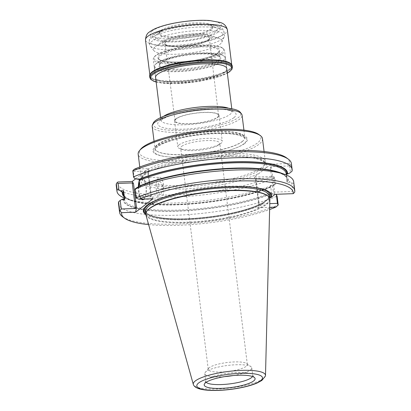 <?xml version="1.0" encoding="UTF-8"?>
<svg xmlns="http://www.w3.org/2000/svg" width="411" height="411" viewBox="0 0 411 411"><rect width="100%" height="100%" fill="white"/><g stroke="black" fill="none" stroke-linecap="round" stroke-linejoin="round"><path stroke-width="0.31" stroke-dasharray="2.06 1.54" d="M221.586 52.814A35.017 7.994 -7.1 0 1 179.401 62.862A35.017 7.994 -7.1 0 1 154.803 56.343A35.017 7.994 -7.1 0 1 187.822 46.063A35.017 7.994 -7.1 0 1 222.361 47.928A35.017 7.994 -7.1 0 1 221.586 52.814M163.588 40.982A25.107 5.733 172.9 0 0 188.418 45.744A25.107 5.733 172.9 0 0 209.564 34.986A25.107 5.733 172.9 0 0 186.378 34.447A25.107 5.733 172.9 0 0 164.03 40.658A25.107 5.733 172.9 0 0 163.588 40.982M155.43 46.551A34.524 7.881 -7.1 0 1 156.041 46.109A34.524 7.881 -7.1 0 1 186.764 37.565A34.524 7.881 -7.1 0 1 218.647 38.31A34.524 7.881 -7.1 0 1 221.817 42.22A34.524 7.881 -7.1 0 1 220.055 44.224A34.524 7.881 -7.1 0 1 184.734 53.651A34.524 7.881 -7.1 0 1 153.93 50.676A34.524 7.881 -7.1 0 1 155.43 46.551M258.786 134.443A61.203 13.974 -7.1 0 1 257.435 142.982A61.203 13.974 -7.1 0 1 183.712 160.537A61.203 13.974 -7.1 0 1 140.711 149.147M262.48 138.692A62.636 14.303 -7.1 0 1 258.951 144.318A62.636 14.303 -7.1 0 1 190.683 161.806A62.636 14.303 -7.1 0 1 138.173 154.176M244.73 143.439A47.63 10.876 -7.1 0 1 232.739 149.142A47.63 10.876 -7.1 0 1 169.568 157.012A47.63 10.876 -7.1 0 1 160.66 143.68A47.63 10.876 -7.1 0 1 221.19 132.753A47.63 10.876 -7.1 0 1 244.73 143.439M261.812 167.292A62.636 14.303 -7.1 0 1 195.482 184.611A62.636 14.303 -7.1 0 1 141.266 178.025A62.636 14.303 -7.1 0 1 141.035 177.151A62.636 14.303 -7.1 0 1 201.421 155.214A62.636 14.303 -7.1 0 1 265.342 161.667A62.636 14.303 -7.1 0 1 265.331 162.571A62.636 14.303 -7.1 0 1 261.812 167.292M286.446 157.783A86.469 19.743 172.9 0 1 289.365 163.527L270.967 164.189L254.286 177.095L272.683 176.427A86.469 19.743 172.9 0 1 174.994 194.896A86.469 19.743 172.9 0 1 117.849 182.011M135.615 178.852L148.885 168.592L134.531 169.111M275.108 194.326L273.33 191.521L274.574 192.127L292.802 191.469L294.482 192.476M145.838 214.578A64.563 14.745 172.9 0 0 198.641 218.924A64.563 14.745 172.9 0 0 261.822 204.596L262.675 203.368L269.59 198.02M261.822 204.596L257.718 207.776L258.545 202.952L259.197 204.02L269.77 203.64M254.286 177.095L255.58 179.129L256.012 178.461L259.197 204.02M289.365 163.527A242.916 195.24 -32.4 0 1 290.459 164.765L289.616 165.916L271.388 166.573L270.361 167.698L270.967 164.189M116.236 185.412A88.262 20.154 172.9 0 0 178.035 196.946A88.262 20.154 172.9 0 0 274.836 178.02A506.712 133.005 79.2 0 0 274.471 177.126L274.24 177.804L256.012 178.461M274.471 177.126A242.916 116.796 9.8 0 0 272.683 176.427M136.267 198.179L136.627 197.1L150.811 196.592L151.248 195.924L153.026 198.724M148.885 168.592L148.279 172.101L147.626 171.033L150.811 196.592M143.968 199.052A11.118 3.899 -92.1 0 0 144.071 198.929A11.118 3.899 -92.1 0 0 146.136 188.536A11.118 3.899 -92.1 0 0 143.326 178.323A11.118 3.899 -92.1 0 0 140.901 177.937A11.118 3.899 -92.1 0 0 139.231 180.83M138.337 186.866A11.118 3.899 -92.1 0 0 141.266 199.15M134.274 178.179L133.447 171.546L132.994 170.437M133.447 171.546L147.626 171.033M290.459 164.765A506.712 417.638 102.9 0 1 291.317 165.273A88.262 20.154 172.9 0 0 291.409 163.593M257.718 207.776L269.678 207.344M148.628 224.606A86.469 19.743 172.9 0 0 269.621 209.538M268.948 191.778A64.024 14.621 172.9 0 0 268.666 191.562A64.024 14.621 172.9 0 0 205.521 188.151A64.024 14.621 172.9 0 0 145.145 206.949A64.024 14.621 172.9 0 0 144.924 207.226M145.807 213.612A64.024 14.621 172.9 0 0 199.083 218.231A64.024 14.621 172.9 0 0 262.675 203.368M270.551 185.366L270.777 187.159L270.032 186.99L270.551 185.366L273.839 185.248A3044.94 2765.727 52.3 0 0 275.067 184.441L274.24 177.804M275.067 184.441A549.368 144.199 79.2 0 0 275.565 183.902L274.836 178.02M276.362 194.814A3045.114 2765.886 52.3 0 0 274.944 194.1A215.03 55.131 3.6 0 0 271.671 193.596L270.859 193.617L271.656 194.218L274.944 194.1M271.656 194.218L271.435 192.425L270.859 193.617M273.839 185.248A215.02 140.172 -20.8 0 1 270.839 186.943L270.171 186.918C251.47 195.014 217.044 201.976 186.301 203.846C151.587 206.224 124.343 201.78 123.747 193.982A81.871 18.695 -7.1 0 0 181.004 204.683A81.871 18.695 -7.1 0 0 270.777 187.159L271.435 192.425A81.871 18.695 172.9 0 1 181.657 209.954A81.871 18.695 172.9 0 1 124.405 199.248L124.461 197.979M124.245 197.974A88.262 20.154 172.9 0 0 125.535 198.477A88.262 20.154 172.9 0 0 275.565 183.902M143.881 199.052A10.763 3.771 -92.1 0 0 144.348 198.59A10.763 3.771 -92.1 0 0 146.347 188.531A10.763 3.771 -92.1 0 0 143.629 178.641A10.763 3.771 -92.1 0 0 142.191 177.912A10.763 3.771 -92.1 0 0 141.281 178.271A10.763 3.771 -92.1 0 0 139.386 182.073M138.81 186.599A10.763 3.771 -92.1 0 0 142.021 199.119M136.627 197.1L135.563 188.551M139.791 186.049L140.598 186.003L140.079 187.627L136.791 187.745M140.079 187.627L139.879 186.013M139.776 179.376L138.975 178.77L139.052 179.391M138.975 178.77L135.692 178.893M291.317 165.273L292.051 171.151M289.616 165.916L290.443 172.548M286.729 174.079L285.928 173.473L287.032 182.33L290.32 182.212A3045.114 2765.886 -127.7 0 1 291.738 182.921L292.802 191.469M285.928 173.473L289.216 173.355M291.738 182.921A549.368 452.794 102.9 0 1 293.572 183.378L294.672 192.214M122.617 216.741A88.262 20.154 172.9 0 0 191.459 223.271A88.262 20.154 172.9 0 0 278.19 204.961M270.839 186.943A83.269 19.014 -7.1 0 1 130.354 200.239A83.269 19.014 -7.1 0 1 124.086 196.73M123.11 198.95A83.269 19.014 172.9 0 0 178.174 211.131A83.269 19.014 172.9 0 0 271.671 193.596M118.491 203.517A88.262 20.154 172.9 0 0 180.29 215.051A88.262 20.154 172.9 0 0 277.091 196.124M161.328 198.431A10.763 3.771 87.9 0 1 160.424 198.79A10.763 3.771 87.9 0 1 156.262 188.171A10.763 3.771 87.9 0 1 159.648 177.285A10.763 3.771 87.9 0 1 163.727 186.584A10.763 3.771 87.9 0 1 161.328 198.431M293.572 183.378A88.262 20.154 172.9 0 0 293.665 181.698M287.032 182.33L287.551 180.706L288.352 180.696A215.03 140.182 -20.8 0 1 290.32 182.212M288.352 180.696A83.269 19.014 172.9 0 0 280.281 172.754M139.858 185.834L140.464 186.075C160.989 177.141 200.666 169.707 233.34 168.7C249.564 168.166 262.655 168.936 272.627 171.007C284.715 173.74 286.873 177.192 286.888 179.011A81.871 18.695 172.9 0 0 277.435 171.834M286.169 175.014L286.231 173.745A81.871 18.695 -7.1 0 1 286.154 175.271L286.333 174.588M286.39 175.014L286.888 179.011A81.871 18.695 172.9 0 1 286.806 180.537L287.551 180.706M147.467 210.447A62.097 14.18 172.9 0 0 146.162 213.961A62.097 14.18 172.9 0 0 209.533 220.358A62.097 14.18 172.9 0 0 269.4 198.611A62.097 14.18 172.9 0 0 267.273 195.523M160.788 194.1A6.278 2.199 87.9 0 1 157.958 189.646A6.278 2.199 87.9 0 1 159.278 181.975A6.278 2.199 87.9 0 1 161.225 183.08A6.278 2.199 87.9 0 1 161.58 192.898A6.278 2.199 87.9 0 1 160.788 194.1M269.873 199.438A62.498 14.272 -7.1 0 1 266.328 204.565A62.498 14.272 -7.1 0 1 199.258 221.925A62.498 14.272 -7.1 0 1 145.905 214.881M265.408 376.044A36.384 8.307 -7.1 0 1 263.43 378.469A36.384 8.307 -7.1 0 1 225.562 388.472A36.384 8.307 -7.1 0 1 193.555 384.994M252.503 376.517A23.674 5.405 172.9 0 0 252.724 375.577A23.674 5.405 172.9 0 0 252.554 375.084A23.674 5.405 172.9 0 0 231.768 372.792A23.674 5.405 172.9 0 0 207.077 379.302A23.674 5.405 172.9 0 0 205.783 380.91A23.674 5.405 172.9 0 0 205.741 381.429A23.674 5.405 172.9 0 0 206.183 382.287M233.222 375.551A23.674 5.405 172.9 0 0 251.763 367.886A23.674 5.405 172.9 0 0 250.951 366.71A23.674 5.405 172.9 0 0 229.153 365.266A23.674 5.405 172.9 0 0 206.117 371.611A23.674 5.405 172.9 0 0 205.279 372.397A23.674 5.405 172.9 0 0 204.781 373.738A23.674 5.405 172.9 0 0 224.642 376.62M209.363 367.634A19.697 4.495 172.9 0 0 208.665 368.287A19.697 4.495 172.9 0 0 208.249 369.402A19.697 4.495 172.9 0 0 228.352 371.431A19.697 4.495 172.9 0 0 247.34 364.531A19.697 4.495 172.9 0 0 246.662 363.555A19.697 4.495 172.9 0 0 228.526 362.353A19.697 4.495 172.9 0 0 209.363 367.634M181.79 146.275A19.697 4.495 -7.1 0 1 203.255 140.778A19.697 4.495 -7.1 0 1 219.767 143.177A19.697 4.495 -7.1 0 1 218.657 144.949A19.697 4.495 -7.1 0 1 218.308 145.201A19.697 4.495 -7.1 0 1 200.779 150.077A19.697 4.495 -7.1 0 1 182.592 149.65A19.697 4.495 -7.1 0 1 180.681 148.047A19.697 4.495 -7.1 0 1 181.79 146.275M242.279 141.446A45.282 10.342 -7.1 0 1 196.967 153.714A45.282 10.342 -7.1 0 1 155.923 150.323A45.282 10.342 -7.1 0 1 154.957 148.571A45.282 10.342 -7.1 0 1 157.511 144.502A45.282 10.342 -7.1 0 1 206.867 131.859A45.282 10.342 -7.1 0 1 244.833 137.377A45.282 10.342 -7.1 0 1 244.329 139.314A45.282 10.342 -7.1 0 1 242.279 141.446M166.301 41.747A22.322 5.096 172.9 0 0 165.042 43.756A22.322 5.096 172.9 0 0 165.186 44.193A22.322 5.096 172.9 0 0 187.822 46.053A22.322 5.096 172.9 0 0 209.312 38.696A22.322 5.096 172.9 0 0 209.348 38.238A22.322 5.096 172.9 0 0 190.642 35.516A22.322 5.096 172.9 0 0 166.301 41.747M165.237 40.92A23.345 5.333 172.9 0 0 191.321 44.917A23.345 5.333 172.9 0 0 204.699 34.565A23.345 5.333 172.9 0 0 165.237 40.92M176.278 118.846A21.927 5.004 172.9 0 0 175.04 120.819A21.927 5.004 172.9 0 0 197.419 123.074A21.927 5.004 172.9 0 0 218.554 115.399A21.927 5.004 172.9 0 0 200.183 112.722A21.927 5.004 172.9 0 0 176.278 118.846M175.816 118.861A22.42 5.117 172.9 0 0 174.552 120.875A22.42 5.117 172.9 0 0 197.429 123.182A22.42 5.117 172.9 0 0 219.042 115.332A22.42 5.117 172.9 0 0 200.249 112.604A22.42 5.117 172.9 0 0 175.816 118.861M179.052 144.852A22.42 5.117 172.9 0 0 177.788 146.866A22.42 5.117 172.9 0 0 179.967 148.69A22.42 5.117 172.9 0 0 200.666 149.172A22.42 5.117 172.9 0 0 220.62 143.624A22.42 5.117 172.9 0 0 222.279 141.322A22.42 5.117 172.9 0 0 203.486 138.594A22.42 5.117 172.9 0 0 179.052 144.852M156.298 63.695A35.87 8.189 172.9 0 0 155.034 64.892A35.87 8.189 172.9 0 0 154.274 66.921A35.87 8.189 172.9 0 0 190.884 70.615A35.87 8.189 172.9 0 0 225.464 58.054A35.87 8.189 172.9 0 0 224.231 56.271A35.87 8.189 172.9 0 0 191.197 54.082A35.87 8.189 172.9 0 0 156.298 63.695M156.735 63.16A35.331 8.066 172.9 0 0 155.492 64.332A35.331 8.066 172.9 0 0 190.802 69.973A35.331 8.066 172.9 0 0 223.651 55.845A35.331 8.066 172.9 0 0 191.115 53.692A35.331 8.066 172.9 0 0 156.735 63.16M152.193 126.388A45.282 10.342 172.9 0 0 198.41 131.052A45.282 10.342 172.9 0 0 242.069 115.193M153.241 123.12A44.249 10.105 172.9 0 0 198.164 129.085A44.249 10.105 172.9 0 0 240.25 112.28M222.536 53.651A35.911 8.199 -7.1 0 1 183.393 63.674A35.911 8.199 -7.1 0 1 153.282 59.302A35.911 8.199 -7.1 0 1 154.038 57.268A35.911 8.199 -7.1 0 1 187.904 46.726A35.911 8.199 -7.1 0 1 223.327 48.637A35.911 8.199 -7.1 0 1 224.56 50.425A35.911 8.199 -7.1 0 1 222.536 53.651M222.336 38.865A37.663 8.6 -7.1 0 1 183.809 49.15A37.663 8.6 -7.1 0 1 150.2 45.904A37.663 8.6 -7.1 0 1 149.712 44.789A37.663 8.6 -7.1 0 1 186.024 31.601A37.663 8.6 -7.1 0 1 224.457 35.48A37.663 8.6 -7.1 0 1 224.257 36.677A37.663 8.6 -7.1 0 1 222.336 38.865M226.831 69.027A35.911 8.199 -7.1 0 1 224.802 71.843A35.911 8.199 -7.1 0 1 186.537 81.794A35.911 8.199 -7.1 0 1 155.646 77.895M211.095 29.844A26.9 6.144 -7.1 0 1 181.775 37.355A26.9 6.144 -7.1 0 1 159.221 34.077A26.9 6.144 -7.1 0 1 161.215 31.313A26.9 6.144 -7.1 0 1 185.155 24.66A26.9 6.144 -7.1 0 1 210 25.241A26.9 6.144 -7.1 0 1 212.61 27.429A26.9 6.144 -7.1 0 1 211.095 29.844M210.971 28.832A26.9 6.144 -7.1 0 1 181.652 36.343A26.9 6.144 -7.1 0 1 159.098 33.065A26.9 6.144 -7.1 0 1 185.032 23.643A26.9 6.144 -7.1 0 1 212.487 26.412A26.9 6.144 -7.1 0 1 210.971 28.832M215.513 32.15A31.298 7.146 -7.1 0 1 175.137 41.239A31.298 7.146 -7.1 0 1 157.485 33.856A31.298 7.146 -7.1 0 1 185.34 26.114A31.298 7.146 -7.1 0 1 214.239 26.787A31.298 7.146 -7.1 0 1 215.513 32.15M149.655 76.23A41.609 9.499 172.9 0 0 192.117 80.52A41.609 9.499 172.9 0 0 232.23 65.945M218.02 52.942A31.205 7.126 -7.1 0 1 165.268 61.439A31.205 7.126 -7.1 0 1 183.152 47.609A31.205 7.126 -7.1 0 1 218.02 52.942M233.844 117.726A39.456 9.011 -7.1 0 1 167.143 128.468A39.456 9.011 -7.1 0 1 189.759 110.98A39.456 9.011 -7.1 0 1 233.844 117.726M228.722 108.283A35.87 8.189 -7.1 0 1 232.076 111.16A35.87 8.189 -7.1 0 1 230.057 114.381A35.87 8.189 -7.1 0 1 190.961 124.394A35.87 8.189 -7.1 0 1 160.891 120.027A35.87 8.189 -7.1 0 1 162.915 116.801A35.87 8.189 -7.1 0 1 163.439 116.416M145.186 173.123A62.184 14.2 172.9 0 0 141.913 179.581A62.184 14.2 172.9 0 0 195.739 186.121A62.184 14.2 172.9 0 0 261.591 168.926A62.184 14.2 172.9 0 0 265.085 164.241A62.184 14.2 172.9 0 0 214.876 155.615A62.184 14.2 172.9 0 0 145.186 173.123M265.3 168.572A63.571 14.519 172.9 0 0 220.81 156.668A63.571 14.519 172.9 0 0 144.107 174.916A63.571 14.519 172.9 0 0 178.821 189.142A63.571 14.519 172.9 0 0 259.952 172.712M255.58 179.129L258.545 202.952M270.361 167.698L273.33 191.521M148.279 172.101L151.248 195.924M146.162 213.961L146.008 212.749A62.996 14.385 172.9 0 0 209.107 216.931A62.996 14.385 172.9 0 0 269.251 197.383M252.287 187.282A62.996 14.385 172.9 0 0 159.977 198.78M271.388 166.573L274.574 192.127M145.818 211.197A62.097 14.18 172.9 0 0 209.189 217.594A62.097 14.18 172.9 0 0 269.056 195.847L268.116 198.498L264.735 201.493C256.392 207.324 235.097 213.458 212.189 216.505C192.867 219.042 176.355 219.546 162.653 218.015C151.88 216.53 146.27 214.254 145.818 211.197M124.399 198.184A81.871 18.695 172.9 0 0 124.405 199.248L124.297 198.405M270.171 186.969A82.585 18.86 -7.1 0 1 185.027 203.943A82.585 18.86 -7.1 0 1 123.968 195.749M123.778 198.929A82.585 18.86 172.9 0 0 178.4 210.956A82.585 18.86 172.9 0 0 270.998 193.622M287.679 180.717A82.585 18.86 172.9 0 0 233.058 168.69A82.585 18.86 172.9 0 0 140.459 186.024M242.161 141.641A45.133 10.306 172.9 0 0 244.201 139.519A45.133 10.306 172.9 0 0 210.838 131.808A45.133 10.306 172.9 0 0 157.675 144.687A45.133 10.306 172.9 0 0 156.093 150.493A45.133 10.306 172.9 0 0 196.997 153.868A45.133 10.306 172.9 0 0 242.161 141.641M156.478 146.907A46.7 10.665 172.9 0 0 170.195 157.059A46.7 10.665 172.9 0 0 232.138 149.342A46.7 10.665 172.9 0 0 243.898 143.752A46.7 10.665 172.9 0 0 215.641 133.38A46.7 10.665 172.9 0 0 156.478 146.907M217.434 53.661A30.486 6.961 -7.1 0 1 184.205 62.169A30.486 6.961 -7.1 0 1 158.646 58.46A30.486 6.961 -7.1 0 1 160.362 55.716A30.486 6.961 -7.1 0 1 193.591 47.208A30.486 6.961 -7.1 0 1 219.155 50.923A30.486 6.961 -7.1 0 1 217.434 53.661M160.598 63.022A31.205 7.126 172.9 0 0 195.466 68.354A31.205 7.126 172.9 0 0 213.35 54.524A31.205 7.126 172.9 0 0 160.598 63.022M161.184 62.302A30.486 6.961 172.9 0 0 159.463 65.041A30.486 6.961 172.9 0 0 190.581 68.18A30.486 6.961 172.9 0 0 219.972 57.504A30.486 6.961 172.9 0 0 194.413 53.79A30.486 6.961 172.9 0 0 161.184 62.302M218.118 32.053A34.077 7.783 -7.1 0 1 160.511 41.331A34.077 7.783 -7.1 0 1 180.039 26.227A34.077 7.783 -7.1 0 1 218.118 32.053M221.904 35.397A37.663 8.6 -7.1 0 1 180.855 45.914A37.663 8.6 -7.1 0 1 149.28 41.326A37.663 8.6 -7.1 0 1 185.592 28.138A37.663 8.6 -7.1 0 1 224.026 32.017A37.663 8.6 -7.1 0 1 221.904 35.397M145.504 40.037A41.249 9.417 172.9 0 0 187.601 44.285A41.249 9.417 172.9 0 0 227.37 29.839M152.219 30.948A35.87 8.189 172.9 0 0 192.297 37.082A35.87 8.189 172.9 0 0 212.857 21.187A35.87 8.189 172.9 0 0 152.219 30.948M150.005 74.643A41.249 9.417 172.9 0 0 149.928 75.557A41.249 9.417 172.9 0 0 192.024 79.806A41.249 9.417 172.9 0 0 231.794 65.359A41.249 9.417 172.9 0 0 231.501 64.496M150.596 73.8A41.46 9.468 172.9 0 0 192.091 80.34A41.46 9.468 172.9 0 0 230.72 63.823M149.81 77.504A41.609 9.499 172.9 0 0 192.276 81.789A41.609 9.499 172.9 0 0 232.39 67.219M156.149 81.938A40.889 9.335 172.9 0 0 192.343 82.323A40.889 9.335 172.9 0 0 227.334 73.071M164.03 40.658L156.041 46.109M209.564 34.986L218.647 38.31M160.593 117.618L160.819 120.675C160.233 120.515 162.345 119.252 167.159 116.888C171.808 114.998 177.773 113.338 185.063 111.91C196.222 109.809 206.805 108.848 216.808 109.023C221.894 109.162 225.896 109.598 228.829 110.343L232.307 111.771L231.778 108.751M139.771 167.005L141.035 177.151M264.078 151.52L265.342 161.667M141.266 178.025L141.913 179.581C142.334 179.535 139.93 179.16 144.811 174.665C155.343 165.659 199.525 156.165 231.46 156.411C247.473 156.375 258.216 158.127 263.682 161.672C265.095 163.337 265.563 164.195 265.085 164.241L265.331 162.571M145.145 206.949L144.687 207.504M268.666 191.562L269.246 191.988M258.534 203.347L255.488 178.898M143.629 178.641L143.326 178.323M144.348 198.59L144.071 198.929M151.335 196.155L148.289 171.706M130.354 200.239L125.535 198.477M142.966 199.422L160.424 198.79M142.191 177.912L159.648 177.285M269.251 197.398L269.4 198.611M161.58 192.898L163.563 187.909L161.225 183.08M205.783 380.91L204.488 383.869M252.554 375.084L254.537 377.637M204.781 373.738L205.741 381.429M251.763 367.886L252.724 375.577M208.665 368.287L205.279 372.397M246.662 363.555L250.951 366.71M247.34 364.531L219.767 143.177M208.249 369.402L180.681 148.047M155.923 150.323L156.093 150.493C154.752 150.385 155.25 149.121 157.593 146.701C160.942 144.148 167 141.687 175.769 139.314C195.734 133.832 225.757 131.828 238.154 135.044C246.949 137.952 244.165 138.322 244.201 139.519L244.329 139.314M169.568 157.012L170.195 157.059C187.473 158.559 215.765 155.034 232.138 149.342L232.739 149.142M165.186 44.193C165.227 44.763 167.441 45.354 171.824 45.97C176.566 46.356 182.099 46.145 188.423 45.338C198.379 43.885 205.079 41.958 208.516 39.559L209.312 38.696M218.554 115.399L209.348 38.238M175.04 120.819L165.042 43.756M174.552 120.875L177.788 146.866M219.042 115.332L222.279 141.322M218.308 145.201L220.62 143.624M182.592 149.65L179.967 148.69M155.492 64.332L155.034 64.892M223.651 55.845L224.231 56.271M158.646 58.46C158.677 59.497 160.619 60.427 164.472 61.254C168.957 62.051 174.773 62.231 181.914 61.789C191.084 61.152 199.484 59.754 207.108 57.602C212.122 56.127 215.641 54.617 217.666 53.07L219.155 50.923L219.972 57.504C221.714 56.389 211.223 52.67 196.119 54.216C181.57 55.125 165.402 59.199 160.953 62.893L159.463 65.041L158.646 58.46M154.053 141.317L154.957 148.571M243.929 130.123L244.833 137.377M154.274 66.921L155.543 77.083M225.464 58.054L226.728 68.216M154.803 56.343L154.038 57.268M222.361 47.928L223.327 48.637M149.712 44.789L149.28 41.326C149.152 38.608 150.405 36.379 153.041 34.632L157.947 31.96C162.592 29.977 168.448 28.297 175.518 26.926C185.597 25.025 195.21 24.157 204.365 24.316C210.401 24.439 215.164 25.138 218.652 26.412C221.699 27.47 223.486 29.335 224.026 32.017L224.457 35.48M221.817 42.22L224.257 36.677M153.93 50.676L150.2 45.904M226.826 68.616L224.56 50.425M155.548 77.494L153.282 59.302M212.61 27.429L212.487 26.412M159.221 34.077L159.098 33.065M161.215 31.313L157.485 33.856M210 25.241L214.239 26.787M149.856 74.951L149.928 75.557L150.657 73.723M231.722 64.758L231.794 65.359L230.643 63.762M156.154 82.015L159.216 82.673L174.767 83.618L195.369 81.938L224.437 74.581L227.345 73.148"/><path stroke-width="0.62" d="M139.771 167.005L138.173 154.176A62.636 14.303 -7.1 0 1 139.488 150.632L140.711 149.147A61.203 13.974 -7.1 0 1 198.426 131.181A61.203 13.974 -7.1 0 1 258.786 134.443L260.333 135.579A62.636 14.303 -7.1 0 1 262.48 138.692L264.078 151.52M139.488 150.632A62.636 14.303 -7.1 0 1 198.559 132.239A62.636 14.303 -7.1 0 1 260.333 135.579M116.328 183.732L117.058 189.615A88.262 20.154 172.9 0 0 116.971 191.295L116.236 185.412A88.262 20.154 172.9 0 1 116.328 183.732A506.712 417.638 -77.1 0 1 117.007 182.803A242.916 116.796 9.8 0 1 117.849 182.011L132.203 181.492L135.615 178.852M287.52 174.043A215.02 55.131 -176.4 0 0 289.216 173.355A3044.94 2765.727 -127.7 0 0 290.443 172.548A549.368 452.794 102.9 0 0 292.051 171.151A88.262 20.154 172.9 0 0 292.139 169.476L291.409 163.593A88.262 20.154 172.9 0 0 288.383 159.206L286.446 157.783A86.469 19.743 172.9 0 0 219.417 151.356A86.469 19.743 172.9 0 0 134.531 169.111A242.916 195.24 -32.4 0 0 132.994 170.437A506.712 133.005 -100.8 0 0 132.81 170.986L133.544 176.869A549.368 144.199 -100.8 0 0 134.274 178.179A3044.94 2765.727 -127.7 0 0 135.692 178.893A215.02 55.131 3.6 0 0 138.964 179.396A83.269 19.014 -7.1 0 1 232.456 161.862A83.269 19.014 -7.1 0 1 287.52 174.043L286.729 174.079L286.333 174.588M285.1 174.516A88.262 20.154 172.9 0 0 135.065 189.091A549.368 144.199 -100.8 0 1 135.563 188.551A3045.114 2765.886 -127.7 0 1 136.791 187.745A215.03 140.182 -20.8 0 1 139.791 186.049A83.269 19.014 172.9 0 1 280.281 172.754L285.1 174.516A88.262 20.154 172.9 0 1 293.665 181.698L294.764 190.534A88.262 20.154 172.9 0 1 294.672 192.214A512.645 422.529 102.9 0 1 294.482 192.476A241.668 116.195 9.8 0 1 293.192 193.673L275.108 194.326L271.003 197.501A64.563 14.745 172.9 0 0 269.246 191.988A64.563 14.745 172.9 0 0 205.572 188.546A64.563 14.745 172.9 0 0 144.687 207.504A64.563 14.745 172.9 0 0 145.838 214.578M269.59 198.02L271.003 197.501M117.007 182.803L118.07 183.434L118.897 190.072A3044.94 2765.727 52.3 0 0 120.315 190.781A215.02 140.172 159.2 0 0 122.283 192.297L123.079 192.286L123.598 190.663L120.315 190.781M132.203 181.492L133.498 183.532L132.255 182.926L118.07 183.434M123.598 190.663L124.703 199.52L121.415 199.638A3045.114 2765.886 52.3 0 0 120.187 200.44L121.255 208.994L135.435 208.48L136.462 207.355L135.635 212.179L153.026 198.724L138.99 199.232A86.469 19.743 172.9 0 1 236.006 181.051A86.469 19.743 172.9 0 1 293.192 193.673M139.231 180.83A11.118 3.899 -92.1 0 0 138.337 186.866M141.266 199.15A11.118 3.899 -92.1 0 0 143.968 199.052M288.383 159.206A88.262 20.154 172.9 0 0 219.541 152.676A88.262 20.154 172.9 0 0 132.81 170.986M269.678 207.344L275.802 207.123A241.668 194.239 147.6 0 0 278.139 205.115L277.425 203.363L269.77 203.64M120.187 200.44A549.368 452.794 -77.1 0 0 118.584 201.837L119.683 210.673A512.645 422.529 -77.1 0 0 119.925 210.817A241.668 194.239 147.6 0 0 121.594 212.682L135.635 212.179M121.594 212.682A86.469 19.743 172.9 0 0 124.554 218.164A86.469 19.743 172.9 0 0 148.628 224.606M269.621 209.538A86.469 19.743 172.9 0 0 275.802 207.123M270.017 197.691A64.024 14.621 172.9 0 0 268.948 191.778M144.924 207.226A64.024 14.621 172.9 0 0 145.807 213.612M277.425 203.363L276.362 194.814A549.368 144.199 79.2 0 1 277.091 196.124L278.19 204.961A512.645 134.561 79.2 0 1 278.139 205.115M116.971 191.295A88.262 20.154 172.9 0 0 124.245 197.974M117.058 189.615A549.368 452.794 -77.1 0 0 118.897 190.072M139.386 182.073A10.763 3.771 -92.1 0 0 138.81 186.599M142.021 199.119A10.763 3.771 -92.1 0 0 142.966 199.422A10.763 3.771 -92.1 0 0 143.871 199.063A10.763 3.771 -92.1 0 0 143.881 199.052M119.925 210.817L121.255 208.994M294.764 190.534A88.262 20.154 172.9 0 0 232.965 179.001A88.262 20.154 172.9 0 0 136.164 197.927A512.645 134.561 -100.8 0 0 136.267 198.179A241.668 116.195 9.8 0 0 138.99 199.232M139.879 186.013L139.201 180.568L139.632 179.371A82.585 18.86 -7.1 0 1 232.23 162.037A82.585 18.86 -7.1 0 1 286.852 174.064M139.052 179.391L139.201 180.568A81.871 18.695 -7.1 0 1 228.973 163.039A81.871 18.695 -7.1 0 1 286.231 173.745L286.39 175.014M292.139 169.476A88.262 20.154 172.9 0 0 230.34 157.937A88.262 20.154 172.9 0 0 133.544 176.869M119.683 210.673A88.262 20.154 172.9 0 0 119.591 212.353A88.262 20.154 172.9 0 0 122.617 216.741L124.554 218.164M124.086 196.73A83.269 19.014 -7.1 0 1 122.283 192.297M124.703 199.52L123.906 198.914L123.11 198.95A215.03 55.131 3.6 0 0 121.415 199.638M118.584 201.837A88.262 20.154 172.9 0 0 118.491 203.517L119.591 212.353M124.297 198.405L123.747 193.982A81.871 18.695 -7.1 0 1 123.824 192.456L123.079 192.286M123.906 198.914L124.461 197.979M135.065 189.091L136.164 197.927M138.964 179.396L139.632 179.371M267.705 195.847L267.273 195.523A62.097 14.18 172.9 0 0 210.083 191.742A62.097 14.18 172.9 0 0 149.661 208.382A62.097 14.18 172.9 0 0 147.467 210.447L147.128 210.864A62.498 14.272 -7.1 0 1 149.332 208.783A62.498 14.272 -7.1 0 1 210.144 192.035A62.498 14.272 -7.1 0 1 267.705 195.847A62.498 14.272 -7.1 0 1 269.873 199.438L265.496 375.484A36.384 8.307 -7.1 0 1 265.408 376.044L261.848 380.452L257.152 383.001C252.76 384.886 247.227 386.489 240.563 387.809C232.467 389.381 224.468 390.265 216.551 390.45C211.305 390.558 206.805 390.301 203.044 389.674C197.83 388.796 194.67 387.234 193.555 384.994A36.384 8.307 -7.1 0 1 193.334 384.475A36.384 8.307 -7.1 0 1 195.328 380.925A36.384 8.307 -7.1 0 1 235.59 370.722A36.384 8.307 -7.1 0 1 265.496 375.484M193.334 384.475L145.905 214.881A62.498 14.272 -7.1 0 1 147.128 210.864M205.639 382.677A25.646 5.857 172.9 0 0 204.488 383.869A25.646 5.857 172.9 0 0 230.365 387.624A25.646 5.857 172.9 0 0 254.537 377.637A25.646 5.857 172.9 0 0 231.275 375.736A25.646 5.857 172.9 0 0 205.639 382.677M206.183 382.287A23.674 5.405 172.9 0 0 229.898 383.869A23.674 5.405 172.9 0 0 252.503 376.517M224.642 376.62A23.674 5.405 172.9 0 0 233.222 375.551M243.929 130.123L242.069 115.193A45.282 10.342 172.9 0 0 241.483 113.857A45.282 10.342 172.9 0 0 201.071 109.948A45.282 10.342 172.9 0 0 154.747 122.319A45.282 10.342 172.9 0 0 152.435 124.944A45.282 10.342 172.9 0 0 152.193 126.388L154.053 141.317M241.483 113.857L240.25 112.28A44.249 10.105 172.9 0 0 200.768 108.463A44.249 10.105 172.9 0 0 155.502 120.551A44.249 10.105 172.9 0 0 153.241 123.12L152.435 124.944M155.646 77.895A35.911 8.199 -7.1 0 1 155.548 77.494A35.911 8.199 -7.1 0 1 190.175 64.917A35.911 8.199 -7.1 0 1 226.826 68.616A35.911 8.199 -7.1 0 1 226.831 69.027M227.345 73.148L229.502 71.781L231.912 69.3L232.39 67.219L232.23 65.945A41.609 9.499 172.9 0 0 230.802 63.88A41.609 9.499 172.9 0 0 192.482 61.342A41.609 9.499 172.9 0 0 151.998 72.495A41.609 9.499 172.9 0 0 150.529 73.877A41.609 9.499 172.9 0 0 149.655 76.23L149.81 77.504L150.77 79.395L153.771 81.239L156.154 82.015M163.439 116.416A35.87 8.189 -7.1 0 1 195.472 107.466A35.87 8.189 -7.1 0 1 228.722 108.283M133.498 183.532L136.462 207.355M159.977 198.78A62.996 14.385 172.9 0 0 148.371 204.781A62.996 14.385 172.9 0 0 146.008 212.734L145.818 211.197A62.097 14.18 172.9 0 1 149.316 205.618A62.097 14.18 172.9 0 1 216.998 188.284A62.097 14.18 172.9 0 1 269.056 195.847L269.251 197.398M269.251 197.383A62.996 14.385 172.9 0 0 252.287 187.282M132.255 182.926L135.435 208.48M124.482 197.722A81.871 18.695 172.9 0 0 124.399 198.184M277.435 171.834A81.871 18.695 172.9 0 0 139.858 185.834M123.968 195.749A82.585 18.86 -7.1 0 1 122.951 192.276M198.683 382.929A33.08 7.552 172.9 0 0 235.647 388.585A33.08 7.552 172.9 0 0 254.604 373.923A33.08 7.552 172.9 0 0 198.683 382.929M147.832 36.327A41.249 9.417 172.9 0 0 145.504 40.037C145.741 35.957 147.097 33.24 149.573 31.894C152.363 29.818 156.175 28.01 161.014 26.479C174.048 22.132 195.574 19.409 209.708 20.55L220.142 22.441C223.949 23.458 226.358 25.929 227.37 29.839A41.249 9.417 172.9 0 0 192.79 24.814A41.249 9.417 172.9 0 0 147.832 36.327M231.501 64.496A41.249 9.417 172.9 0 0 195.282 60.504A41.249 9.417 172.9 0 0 152.255 71.848A41.249 9.417 172.9 0 0 150.005 74.643M230.72 63.823A41.46 9.468 172.9 0 0 230.643 63.762A41.46 9.468 172.9 0 0 192.461 61.234A41.46 9.468 172.9 0 0 152.121 72.346A41.46 9.468 172.9 0 0 150.657 73.723A41.46 9.468 172.9 0 0 150.596 73.8M232.39 67.219A41.609 9.499 172.9 0 0 197.506 62.153A41.609 9.499 172.9 0 0 152.157 73.764A41.609 9.499 172.9 0 0 149.81 77.504M227.334 73.071A40.889 9.335 172.9 0 0 207.221 62.523A40.889 9.335 172.9 0 0 152.913 74.437A40.889 9.335 172.9 0 0 156.149 81.938M155.543 77.083L160.593 117.618M226.728 68.216L231.778 108.751M145.504 40.037L149.856 74.951M227.37 29.839L231.722 64.758"/></g></svg>
